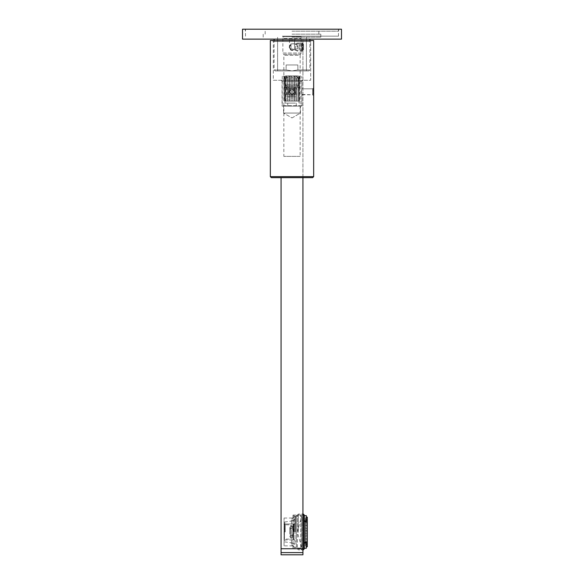 <?xml version="1.0" encoding="UTF-8"?>
<svg xmlns="http://www.w3.org/2000/svg" width="584" height="584" viewBox="0 0 584 584"><rect width="100%" height="100%" fill="white"/><g stroke="black" fill="none" stroke-linecap="round" stroke-linejoin="round"><path stroke-width="0.44" stroke-dasharray="2.92 2.19" d="M292 34.171L320.813 34.171L292 34.171M292 37.15L320.813 37.15L292 37.15M292 31.186L338.698 31.186L292 31.186M292 70.927C310.586 70.927 310.586 70.927 292 70.927C310.586 70.927 310.586 70.927 292 70.927L308.892 70.927L275.108 70.927L292 70.927L277.59 70.927L292 70.927L286.123 69.934L274.115 69.934L286.123 69.934L286.123 64.97L297.877 64.97L286.123 64.97L297.877 64.97L286.123 64.97L286.123 69.934L274.115 69.934L286.123 69.934L286.123 64.97L297.877 64.97L286.123 64.97L286.123 69.934L292 70.927L297.877 69.934L309.885 69.934L297.877 69.934L297.877 64.97L297.877 69.934L309.885 69.934L297.877 69.934L297.877 64.97L297.877 69.934L292 70.927C310.586 70.927 310.586 70.927 292 70.927C310.586 70.927 310.586 70.927 292 70.927L308.892 70.927L275.108 70.927L292 70.927L277.59 70.927L292 70.927L286.123 69.934L292 70.927L297.877 69.934L292 70.927M341.479 39.135L341.479 29.2L341.479 39.135L292 39.135C315.075 39.135 315.075 39.135 292 39.135C315.075 39.135 315.075 39.135 292 39.135L242.521 39.135L292 39.135C315.075 39.135 315.075 39.135 292 39.135C315.075 39.135 315.075 39.135 292 39.135L341.479 39.135L242.521 39.135L242.521 29.2L292 29.2M292 36.157L338.501 36.157L292 36.157C304.308 36.157 304.308 36.157 292 36.157C304.308 36.157 304.308 36.157 292 36.157L283.736 36.157L292 36.157M284.255 38.537L300.942 38.537L283.058 38.537L283.058 36.748L300.942 36.748L283.058 36.748L282.459 36.157L283.736 36.157M307.301 546.755L307.301 517.147M306.308 543.105L306.308 546.755L306.308 542.339L304.322 542.339L304.322 521.556L304.322 548.245L304.322 543.105L306.308 543.105L306.308 548.245M307.301 538.506L307.301 541.288L307.301 538.506L307.301 541.288L307.301 538.506L305.315 538.506L305.315 541.288L305.315 538.506L305.315 541.288L305.315 538.506L307.301 538.506M307.301 541.485L307.301 542.879L307.301 540.098L307.301 542.879L307.301 540.098L307.301 542.879L307.301 541.485L305.315 541.485L305.315 542.879L305.315 540.098L305.315 542.879L305.315 540.098L305.315 542.879L305.315 541.485L307.301 541.485M307.301 543.076L307.301 541.682L307.301 544.463L307.301 543.076L305.315 543.076L305.315 544.463L305.315 541.682L305.315 544.463L305.315 543.076L307.301 543.076M307.301 538.309L307.301 536.915L307.301 539.696L307.301 536.915L307.301 539.696L307.301 536.915L307.301 539.696L307.301 538.309L305.315 538.309L305.315 539.696L305.315 536.915L305.315 539.696L305.315 536.915L305.315 539.696L305.315 536.915L305.315 539.696L305.315 538.309L307.301 538.309M307.301 543.273L307.301 544.668L307.301 543.273L305.315 543.273L305.315 544.668L305.315 543.273L307.301 543.273M307.301 546.055L307.301 544.668L307.301 546.055L305.315 546.055L305.315 544.668L305.315 546.055L307.301 546.055M307.301 535.324L307.301 538.105L307.301 535.324L307.301 538.105L307.301 535.324L307.301 536.718L307.301 535.324L305.315 535.324L305.315 538.105L305.315 535.324L305.315 538.105L305.315 535.324L305.315 536.718L305.315 535.324L307.301 535.324M307.301 526.98L307.301 524.198L307.301 526.98L307.301 524.198L307.301 526.98L307.301 524.198L307.301 526.98L305.315 526.98L305.315 524.198L305.315 526.98L305.315 524.198L305.315 526.98L305.315 524.198L305.315 526.98L307.301 526.98M307.301 530.163L307.301 527.374L307.301 530.163L307.301 527.374L307.301 530.163L307.301 528.768L307.301 530.163L305.315 530.163L305.315 527.374L305.315 530.163L305.315 527.374L305.315 530.163L305.315 528.768L305.315 530.163L307.301 530.163M307.301 533.74L307.301 536.521L307.301 533.74L307.301 536.521L307.301 533.74L307.301 536.521L307.301 533.74L307.301 535.126L307.301 533.74L305.315 533.74L305.315 536.521L305.315 533.74L305.315 536.521L305.315 533.74L305.315 536.521L305.315 533.74L305.315 535.126L305.315 533.74L307.301 533.74M307.301 530.557L307.301 533.338L307.301 530.557L307.301 533.338L307.301 530.557L307.301 531.951L307.301 530.557L305.315 530.557L305.315 533.338L305.315 530.557L305.315 533.338L305.315 530.557L305.315 531.951L305.315 530.557L307.301 530.557M307.301 533.535L307.301 534.929L307.301 532.148L307.301 534.929L307.301 532.148L307.301 534.929L307.301 533.535L305.315 533.535L305.315 534.929L305.315 532.148L305.315 534.929L305.315 532.148L305.315 534.929L305.315 533.535L307.301 533.535M307.301 530.36L307.301 528.965L307.301 531.747L307.301 528.965L307.301 531.747L307.301 528.965L307.301 530.36L305.315 530.36L305.315 531.747L305.315 528.965L305.315 531.747L305.315 528.965L305.315 531.747L305.315 528.965L305.315 530.36L307.301 530.36M307.301 527.177L307.301 528.571L307.301 525.79L307.301 528.571L307.301 525.79L307.301 528.571L307.301 525.79L307.301 528.571L307.301 527.177L305.315 527.177L305.315 528.571L305.315 525.79L305.315 528.571L305.315 525.79L305.315 528.571L305.315 525.79L305.315 528.571L305.315 527.177L307.301 527.177M307.301 523.797L307.301 521.016L307.301 523.797L307.301 521.016L307.301 523.797L305.315 523.797L305.315 521.016L305.315 523.797L305.315 521.016L305.315 523.797L307.301 523.797M307.301 538.105L307.301 536.718L307.301 538.105L305.315 538.105L305.315 536.718L305.315 538.105L307.301 538.105M307.301 520.621L307.301 519.227L307.301 520.621L305.315 520.621L305.315 519.227L305.315 520.621L307.301 520.621M307.301 517.84L307.301 519.227L307.301 517.84L305.315 517.84L305.315 519.227L305.315 517.84L307.301 517.84M307.301 524.001L307.301 522.607L307.301 525.388L307.301 522.607L307.301 525.388L307.301 522.607L307.301 525.388L307.301 522.607L307.301 524.001L305.315 524.001L305.315 522.607L305.315 525.388L305.315 522.607L305.315 525.388L305.315 522.607L305.315 525.388L305.315 522.607L305.315 524.001L307.301 524.001M307.301 520.818L307.301 522.213L307.301 519.431L307.301 520.818L305.315 520.818L305.315 519.431L305.315 522.213L305.315 519.431L305.315 520.818L307.301 520.818M307.301 541.288L307.301 539.893L307.301 541.288L305.315 541.288L305.315 539.893L305.315 541.288L307.301 541.288M307.301 533.338L307.301 531.951L307.301 533.338L305.315 533.338L305.315 531.951L305.315 533.338L307.301 533.338M307.301 527.374L307.301 528.768L307.301 527.374L305.315 527.374L305.315 528.768L305.315 527.374L307.301 527.374M307.301 536.521L307.301 535.126L307.301 536.521L305.315 536.521L305.315 535.126L305.315 536.521L307.301 536.521M307.301 539.893L305.315 539.893L307.301 539.893M307.301 542.879L305.315 542.879L307.301 542.879M307.301 540.098L305.315 540.098L307.301 540.098M307.301 544.463L305.315 544.463L307.301 544.463M307.301 541.682L305.315 541.682L307.301 541.682M307.301 539.696L305.315 539.696L307.301 539.696M307.301 536.915L305.315 536.915L307.301 536.915M307.301 544.668L305.315 544.668L307.301 544.668M307.301 536.718L305.315 536.718L307.301 536.718M307.301 525.585L305.315 525.585L307.301 525.585M307.301 524.198L305.315 524.198L307.301 524.198M307.301 528.768L305.315 528.768L307.301 528.768M307.301 535.126L305.315 535.126L307.301 535.126M307.301 531.951L305.315 531.951L307.301 531.951M307.301 534.929L305.315 534.929L307.301 534.929M307.301 532.148L305.315 532.148L307.301 532.148M307.301 531.747L305.315 531.747L307.301 531.747M307.301 528.965L305.315 528.965L307.301 528.965M307.301 528.571L305.315 528.571L307.301 528.571M307.301 525.79L305.315 525.79L307.301 525.79M307.301 522.41L305.315 522.41L307.301 522.41M307.301 521.016L305.315 521.016L307.301 521.016M307.301 519.227L305.315 519.227L307.301 519.227M307.301 522.607L305.315 522.607L307.301 522.607M307.301 525.388L305.315 525.388L307.301 525.388M307.301 519.431L305.315 519.431L307.301 519.431M307.301 522.213L305.315 522.213L307.301 522.213M304.322 548.836L304.322 515.059M304.322 542.339L304.322 543.105M306.308 520.789L306.308 517.147L306.308 521.556L304.322 521.556L304.322 515.65L304.322 520.789L306.308 520.789L306.308 515.65M304.322 521.556L304.322 520.789M301.738 517.826L301.738 548.04L301.738 517.826M296.373 517.826L296.373 548.04L296.373 515.854L301.738 515.854L297.365 531.951L301.738 548.04L296.373 548.04M296.373 539.886L296.373 515.387L296.373 539.886M297.365 524.009L297.365 548.507L297.365 524.009M297.365 532.323L297.365 515.059L297.365 532.323M298.358 532.345L298.358 514.066L298.358 532.345M303.33 549.829L303.33 514.066M303.527 45.939L299.052 45.939L299.052 49.377L299.052 44.793L299.052 49.377L299.052 44.793L299.052 45.939L303.527 45.939L303.527 48.231L299.052 48.231L303.527 48.231L303.527 44.793L299.052 44.793L303.527 44.793L303.527 45.939L299.052 45.939L303.527 45.939L303.527 49.377L299.052 49.377L303.527 49.377L303.527 48.231L299.052 48.231L303.527 48.231L303.527 45.939M295.577 46.143L295.577 49.567L295.577 46.143M297.066 47.085L297.066 43.106L297.066 47.085M302.41 47.085L302.41 51.056L302.41 47.085M302.41 43.106L302.41 45.567L302.41 43.106L297.066 43.106L302.41 43.106L303.527 44.223L303.527 49.947L303.527 44.223L303.527 49.947L303.527 44.223L302.41 43.106M295.577 47.085L295.577 49.567L295.577 47.085M303.527 49.377L303.527 48.231L303.527 49.377M282.86 39.135L301.14 39.135L282.86 39.135L282.86 53.049L300.023 53.049L282.86 53.049L283.583 54.305L300.417 54.305L283.583 54.305A1.986 1.986 0 0 1 283.853 55.297L283.853 156.381L299.147 156.381L283.853 156.381M299.147 156.381L300.147 156.381L299.147 156.381M301.14 39.135L301.14 53.049L300.023 53.049L301.14 53.049L300.417 54.305A1.986 1.986 0 0 0 300.147 55.297L283.853 55.297L300.147 55.297L300.147 156.381M302.928 42.858L301.935 43.858L291.007 43.858L289.146 47.085L291.007 43.858L301.935 43.858L301.935 50.312L291.007 50.312L289.839 47.662C289.336 47.64 289.722 46.406 291.007 43.968L291.007 43.968C295.869 43.179 298.117 44.734 297.752 48.633L291.007 50.202L289.839 47.662L291.007 43.968C295.862 43.179 298.117 44.734 297.752 48.633L291.007 50.312L291.007 43.858L291.007 50.312L301.935 50.312L301.935 43.858L301.935 50.312L301.935 43.858L302.928 42.858L302.928 51.304L302.928 45.063M302.928 177.638L302.928 39.135L281.072 39.135L302.928 39.135L302.928 554.8M293.694 39.135L288.474 39.135L293.694 39.135M302.928 51.304L301.935 50.312L302.928 51.304L302.928 49.107M302.928 516.037L302.928 550.077L302.928 516.037M281.072 177.638L281.072 554.8M293.212 40.128L289.467 40.128L293.212 40.128M292.993 548.836L292.993 515.059L292.993 548.836L300.694 548.836L300.694 515.059L300.694 548.836L301.935 550.077L301.935 513.818L301.935 550.077L302.928 550.077M293.212 49.071L289.467 49.071L293.212 49.071M292.993 519.738L292.993 545.857L292.993 519.738M284.05 545.857L284.05 518.037L284.05 545.857L292.993 545.857M294.051 106.105L287.729 106.105L294.051 106.105M294.051 103.12L287.729 103.12L294.051 103.12M295.336 103.12L285.043 103.12L295.336 103.12M288.664 101.134L285.043 101.134L288.664 101.134M283.656 76.292L300.344 76.292L283.656 76.292L285.131 77.687L284.437 76.694L285.795 77.687L285.569 76.694L287.072 77.687L287.087 101.134L288.832 101.134L285.569 101.134L287.072 101.134L287.328 76.694L287.328 101.134L287.328 76.694L288.832 77.687L288.832 101.134L288.832 77.687L288.854 101.134L295.146 101.134L288.854 101.134L289.547 101.134L288.854 101.134L288.854 77.687L287.328 76.694L287.087 77.687L285.569 76.694L285.569 101.134L285.81 77.687L285.81 101.134L284.437 101.134L285.795 101.134L285.81 77.687L284.437 76.694L284.437 101.134L285.131 101.134L284.437 101.134L284.437 76.694L285.131 77.687L285.131 101.134L284.05 101.134L285.131 101.134L285.131 77.687L285.131 101.134L285.131 77.687L284.05 76.694L284.05 101.134M290.905 77.687L290.905 101.134L289.547 101.134L292 101.134L290.92 101.134L290.905 77.687L292 76.694L292 101.134L293.08 101.134L292 101.134L292 76.694L293.08 77.687L293.08 101.134L294.453 101.134L293.095 101.134L293.08 77.687L294.453 76.694L294.453 101.134L295.146 101.134L294.453 101.134L294.453 76.694L295.146 77.687L295.146 101.134L295.146 77.687L295.168 101.134L298.957 101.134L295.168 101.134L296.672 101.134L295.168 101.134L295.168 77.687L294.453 76.694L293.095 77.687L292 76.694L290.92 77.687L289.547 76.694L289.547 101.134L289.547 76.694L288.854 77.687L289.547 76.694L290.905 77.687M300.344 76.292L298.869 77.687L299.563 76.694L298.205 77.687L298.431 76.694L296.928 77.687L296.672 101.134L298.431 101.134L296.928 101.134L296.928 77.687L296.928 101.134L296.913 77.687L296.672 101.134L296.672 76.694L295.168 77.687L296.672 76.694L296.913 77.687L298.431 76.694L298.19 101.134L298.431 76.694L298.19 101.134L299.563 101.134L298.205 101.134L298.19 77.687L299.563 76.694L299.563 101.134L298.869 101.134L299.563 101.134L299.563 76.694L298.869 77.687L298.869 101.134L299.95 101.134L298.869 101.134L298.869 77.687L298.869 101.134L298.869 77.687L299.95 76.694L299.95 101.134M296.665 76.292L282.262 76.292L296.665 76.292M296.665 105.704L282.262 105.704L301.738 105.704L301.738 76.292M294.241 86.826L286.649 86.826L294.241 86.826L294.241 96.762L286.649 96.762L294.241 96.762M286.649 86.826L286.649 96.762M295.854 86.826L288.146 86.826L295.854 86.826L295.854 96.762L288.146 96.762L295.854 96.762M288.146 86.826L288.146 96.762M287.138 106.105L301.337 106.105L287.138 106.105M292 94.579A2.781 2.781 0 0 0 294.781 91.797A2.781 2.781 0 0 0 292 89.016A2.781 2.781 0 0 0 289.219 91.797A2.781 2.781 0 0 0 292 94.579A2.781 2.781 0 0 1 289.219 91.797A2.781 2.781 0 0 1 292 89.016A2.781 2.781 0 0 1 294.781 91.797A2.781 2.781 0 0 1 292 94.579M292 88.016A3.774 3.774 0 0 0 288.226 91.797A3.774 3.774 0 0 0 292 95.572A3.774 3.774 0 0 0 295.774 91.797A3.774 3.774 0 0 0 292 88.016A3.774 3.774 0 0 0 288.226 91.797A3.774 3.774 0 0 0 292 95.572A3.774 3.774 0 0 0 295.774 91.797A3.774 3.774 0 0 0 292 88.016M289.416 91.797C291.139 88.461 292.861 88.461 294.584 91.797C292.861 95.126 291.139 95.126 289.416 91.797M290.796 93.878L293.204 93.878L294.409 91.797L293.204 89.71L290.796 89.71L289.591 91.797L290.796 93.878L289.591 91.797L290.796 89.71L293.204 89.71L294.409 91.797L293.204 93.878L290.796 93.878M290.409 535.375L290.409 539.105L284.452 539.105L284.452 524.797L290.409 524.797L290.409 535.375L290.409 528.52M290.409 537.908L290.409 525.987L290.409 537.908L291.307 537.908L289.817 536.419L291.307 534.929L290.409 534.929L290.409 528.965L290.409 534.929M284.452 528.52L284.452 539.105M284.452 535.762L284.452 524.001L284.452 535.762M292.796 537.908L292.796 525.987L292.796 537.908L291.307 537.908L292.796 536.419L292.796 527.476L292.796 536.419C292.051 534.988 291.555 534.491 291.307 534.929L292.796 534.929L292.796 528.965L292.796 534.929M292.796 525.987L290.409 525.987M292.796 528.965L290.409 528.965M292.993 530.951L293.591 530.951L293.591 532.944L293.591 530.951L292.993 530.951L293.591 530.951L293.591 532.944L292.993 532.944L293.591 532.944L293.591 530.951L292.993 530.951L292.993 532.944L292.993 530.951M292.993 534.688L293.591 534.688L293.591 536.112L292.993 536.112L293.591 536.112L293.591 537.521L292.993 537.521L292.993 536.112L292.993 537.521L293.591 537.521L293.591 534.688L293.591 536.09L293.591 534.688L292.993 534.688L293.591 537.521L292.993 534.688M292.993 536.09L292.993 537.521L292.993 536.09M292.993 536.813L293.591 536.813L293.591 538.835L292.993 538.835L293.591 538.901L293.591 536.813L292.993 536.813L292.993 538.835L292.993 536.813M292.993 532.944L293.591 532.944L292.993 532.944M292.993 529.206L293.591 529.206L293.591 526.381L292.993 526.381L292.993 527.783L293.591 527.805L292.993 527.783L292.993 529.206L292.993 526.381L293.591 526.381L293.591 527.805L292.993 527.783L293.591 527.805L293.591 529.206L292.993 529.206L292.993 526.381L292.993 529.206M292.993 527.082L293.591 527.082L293.591 525.067L292.993 525.067L293.591 524.994L293.591 527.082L292.993 527.082L292.993 525.067L292.993 527.082M293.591 528.33L293.591 539.499L293.591 528.33M293.986 531.951L293.986 515.256L293.986 531.951M292.993 531.951C292.993 553.479 292.993 553.479 292.993 531.951C292.993 553.479 292.993 553.479 292.993 531.951L292.993 515.256L292.993 531.951C292.993 546.69 292.993 546.69 292.993 531.951C292.993 546.69 292.993 546.69 292.993 531.951L292.993 520.519L292.993 531.951M294.978 531.951L294.978 516.942L294.978 531.951M284.649 531.951L284.649 522.016L284.649 531.951M296.373 531.951L296.373 517.147L296.373 531.951M294.183 531.951L294.183 524.498L294.183 531.951M293.591 531.951C293.591 522.337 293.591 522.337 293.591 531.951C293.591 522.337 293.591 522.337 293.591 531.951L293.591 524.001L293.591 531.951M285.24 531.951L285.24 524.001L285.24 531.951M292 39.135L274.115 39.135L292 39.135M273.319 80.271L310.681 80.271L273.319 80.271L273.319 41.522L310.681 41.522L311.673 40.53L272.327 40.53L311.673 40.53L272.327 40.53L311.673 40.53L310.681 41.522L273.319 41.522L272.327 40.53L273.319 41.522L310.681 41.522L273.319 41.522L273.319 80.271L310.681 80.271L310.681 41.522L310.681 80.271L273.319 80.271M302.928 80.271L281.072 80.271L302.928 80.271L281.072 80.271L302.928 80.271L301.935 81.264L282.065 81.264L281.072 80.271L282.065 81.264L301.935 81.264L302.928 80.271M301.935 106.105L301.935 94.776C301.453 93.63 301.424 91.768 301.833 89.177L301.935 81.264L282.065 81.264L301.935 81.264L301.935 88.812C301.453 89.958 301.424 91.827 301.833 94.411L301.935 106.105L282.065 106.105L282.065 81.264L282.065 106.105L301.935 106.105M300.446 106.105L283.554 106.105L300.446 106.105L283.554 106.105L300.446 106.105L300.446 113.055L283.554 113.055L283.554 106.105L283.554 113.055L300.446 113.055L300.446 106.105M313.52 88.863L313.659 87.819L312.666 88.812L301.935 88.812L312.666 88.812L313.659 87.819L313.659 40.53L270.341 40.53L270.341 176.645L313.659 176.645L270.341 176.645L313.659 176.645L313.659 95.769L312.666 94.776L312.666 88.812L312.666 94.776L312.666 88.812L312.666 94.776L301.935 94.776C301.453 93.63 301.424 91.768 301.833 89.177L301.935 88.812C301.453 89.958 301.424 91.827 301.833 94.411L312.666 94.776L313.659 95.769L313.659 87.819L313.579 95.207M292 117.931L300.446 113.055L283.554 113.055L300.446 113.055L292 117.931L283.554 113.055L292 117.931M270.341 40.53L313.659 40.53L270.341 40.53M271.334 177.638L312.666 177.638M313.367 92.746L313.353 91.265M292 50.531L294.533 49.071L294.533 40.128L295.526 39.135L294.533 40.128L294.533 49.071L292 50.531L289.467 49.071L289.467 40.128L288.474 39.135L289.467 40.128L289.467 49.071L292 50.531M302.928 552.603L281.072 552.603M302.928 548.741L281.072 548.741M293.19 528.14L293.19 539.893L293.19 528.14M295.38 531.951L295.38 516.146L295.38 531.951M320.813 37.15L320.813 34.171L320.813 37.15M265.173 34.171L265.173 31.186L265.173 34.171M306.41 70.927L306.41 37.15L306.41 70.927M274.115 39.135L274.115 69.934L275.108 70.927L274.115 69.934L274.115 40.53M309.885 39.135L309.885 69.934L308.892 70.927L309.885 69.934L309.885 40.53M338.698 31.186L338.698 29.2L338.698 31.186M245.302 31.186L245.302 29.2L245.302 31.186M277.59 70.927L277.59 37.15L277.59 70.927M318.827 34.171L318.827 31.186L318.827 34.171M263.187 37.15L263.187 34.171L263.187 37.15M338.501 36.157L338.501 29.2M245.499 36.157L245.499 29.2M301.541 39.135L300.942 38.537L300.942 36.748L301.541 36.157M283.058 38.537L282.459 39.135M296.373 515.387L297.365 515.387M296.373 548.507L297.365 548.507M297.365 515.059L298.358 514.066L302.928 514.066M297.365 548.836L298.358 549.829L302.928 549.829M287.029 77.387L285.539 78.876L298.461 78.876L296.971 77.387L298.461 75.898L299.95 77.387L298.461 78.876L285.539 78.876L284.05 77.387L285.539 75.898L298.461 75.898L285.539 75.898L287.029 77.387M287.029 86.527L285.539 88.016L298.461 88.016L296.971 86.527L298.461 85.038L299.95 86.527L298.461 88.016L285.539 88.016L284.05 86.527L285.539 85.038L298.461 85.038L285.539 85.038L287.029 86.527M295.577 49.567L297.066 51.056L302.41 51.056L303.527 49.947L302.41 51.056L297.066 51.056L295.577 49.567M295.577 44.603L297.066 43.106L295.577 44.603M292.993 515.059L300.694 515.059L301.935 513.818L302.928 513.818M289.146 47.085L291.007 50.312L289.146 47.085M284.05 518.037L292.993 518.037M296.271 103.12L296.271 106.105M287.729 103.12L287.729 106.105M285.043 101.134L285.043 103.12M298.957 101.134L298.957 103.12M282.262 76.292L282.262 105.704L282.663 106.105M301.337 106.105L301.738 105.704M291.445 538.083L291.445 519.154L293.212 520.921L294.978 519.154L294.978 544.748L294.978 519.154L293.212 517.38L291.445 519.154L291.445 544.748L293.212 542.974L294.978 544.748L293.212 546.514L291.445 544.748L291.445 538.083M292.993 536.915L293.591 536.915M292.993 538.901L293.591 538.901M292.993 526.98L293.591 526.98M292.993 524.994L293.591 524.994M293.591 535.564L293.591 524.395L293.19 524.001L284.452 524.001M284.452 539.893L293.19 539.893L293.591 539.499M289.817 534.09L289.817 527.476L291.307 528.965L292.796 527.476L291.307 525.987L289.817 527.476L289.817 534.09M292.993 548.639L293.986 548.639M293.986 516.146L295.38 516.146L296.373 517.147M292.993 546.952L294.978 546.952M284.649 541.886L294.978 543.375M293.591 524.498L294.183 524.498L296.373 520.709M293.591 539.397L294.183 539.397L296.373 543.186M284.649 523.403L285.24 524.001L293.591 524.001M284.649 540.492L285.24 539.893L293.591 539.893M293.986 547.748L295.38 547.748L296.373 546.755M284.649 522.016L294.978 520.519M292.993 516.942L294.978 516.942M292.993 515.256L293.986 515.256M242.521 39.135L242.521 29.2"/><path stroke-width="0.88" d="M292 29.2L341.479 29.2L242.521 29.2L242.521 39.135L341.479 39.135L341.479 29.2M306.308 517.147L307.301 517.147L307.301 546.755L306.308 546.755M303.33 514.066L304.322 515.059L304.322 548.836L303.33 549.829L303.33 514.066L302.928 514.066M304.322 543.105L306.308 543.105L306.308 548.245L304.322 548.245M304.322 520.789L306.308 520.789L306.308 515.65L304.322 515.65M304.322 521.556L306.308 521.556L306.308 520.789M304.322 542.339L306.308 542.339L306.308 543.105M281.072 177.638L281.072 548.741L302.928 548.741L302.928 177.638M302.928 548.741L302.928 552.603L281.072 552.603L281.072 554.8L302.928 554.8L302.928 552.603M281.072 548.741L281.072 552.603M312.666 177.638L313.659 176.645L313.659 40.53L270.341 40.53L270.341 176.645L313.659 176.645L312.666 177.638L271.334 177.638L270.341 176.645L271.334 177.638M313.579 95.207L313.367 92.746M313.353 91.265L313.52 88.863M309.885 40.53L309.885 39.135M274.115 40.53L274.115 39.135M302.928 549.829L303.33 549.829"/></g></svg>
